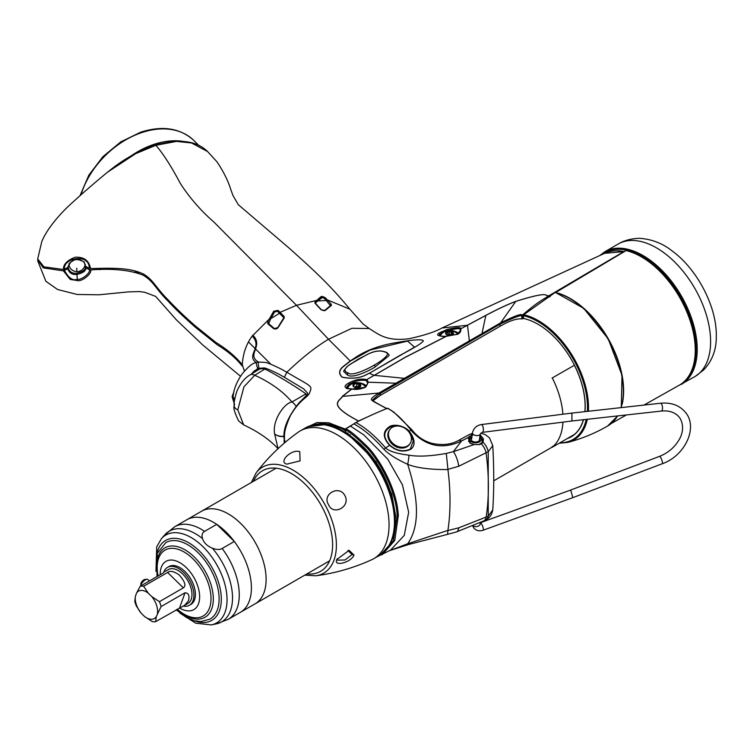 <?xml version="1.0" encoding="UTF-8"?>
<svg xmlns="http://www.w3.org/2000/svg" width="754" height="754" viewBox="0 0 754 754"><rect width="100%" height="100%" fill="white"/><g stroke="black" fill="none" stroke-linecap="round" stroke-linejoin="round"><path stroke-width="1.13" d="M576.301 432.843A66.267 38.256 60 0 1 575.547 433.427M522.927 317.114A66.267 38.256 60 0 1 523.427 317.17M621.126 407.622A75.758 43.741 -120 0 0 607.847 338.904A75.758 43.741 -120 0 0 555.123 292.467L523.719 314.72L523.427 318.461L523.427 315.257M567.319 438.545A66.88 38.614 -120 0 0 583.473 419.714M584.944 411.637A66.88 38.614 -120 0 0 523.427 318.461M523.625 314.823L523.408 315.426M244.437 371.053L242.26 364.766C242.986 353.607 246.285 344.06 252.166 336.124L269.319 318.98L273.73 311.223L278.122 310.346L280.036 312.326L296.492 305.304L214.249 222.392C200.555 210.404 189.15 197.256 180.036 182.939C171.347 166.436 163.298 153.882 155.889 145.286L155.607 145.164C179.094 138.444 196.417 140.574 207.595 151.554L191.601 143.006L176.521 141.394L155.889 145.286L135.663 153.665L107.784 172.025C123.053 159.396 139 150.442 155.616 145.164L155.465 145.428M322.401 296.416L322.42 297.547L324.361 298.414L326.265 300.488A0.82 0.547 137.7 0 1 327.198 299.809L331.298 304.314L331.392 305.398L325.408 310.346L324.05 310.771L321.044 309.734L315.031 303.268L314.936 302.034L320.94 296.671L322.401 296.416L325.285 297.726L327.198 299.809L349.837 309.187C328.697 283.419 312.043 268.697 288.801 247.812L238.302 204.692L232.939 195.427L230.733 189.358C227.991 180.536 223.382 171.328 216.898 161.724L207.586 151.545M242.26 364.766C235.898 356.793 227.143 349.375 215.993 342.523L195.531 326.067C185.427 317.302 176.427 308.706 168.557 300.309C155.145 286.954 154.108 280.761 143.797 274.183C131.507 268.565 120.254 267.642 90.527 268.603C89.132 260.639 84.033 256.841 75.24 257.199C67.125 260.366 63.176 264.466 63.411 269.498L43.892 266.841L37.7 258.914M358.659 421.147L358.518 421.062C326.077 403.937 340.082 401.222 342.269 396.397L351.75 388.923C344.107 388.272 343.013 386.359 348.471 383.183C355.068 379.526 361.175 378.348 366.783 379.63L374.069 375.332L369.432 373.324C368.452 372.721 360.817 380.921 342.165 377.226C338.226 373.532 338.848 369.752 344.012 365.869L350.205 360.959L328.49 339.243L351.939 328.292L369.158 328.518L363.013 323.9L349.828 309.178M234.824 398.649L232.901 397.273C233.665 389.432 236.737 381.684 242.1 374.031C248.094 366.727 252.797 362.91 256.209 362.58L258.349 362.033L265.446 362.42C268.386 362.806 279.923 368.338 282.1 369.601L286.84 372.231C302.156 357.669 316.039 346.67 328.49 339.243L296.492 305.304L316.586 300.431L317.161 301.308L315.54 302.901L315.606 303.702M523.427 315.813L521.806 316.275C522.456 314.361 515.5 316.821 500.939 323.636L396.406 384.172A0.82 0.471 -120 0 0 395.888 383.221L368.404 382.203A0.82 0.679 170.7 0 0 367.613 382.909L366.274 380.591A0.82 0.613 132.5 0 1 366.934 379.686L368.404 382.203L365.068 387.424C359.79 389.394 355.407 389.903 351.929 388.96L352.127 388.857A0.82 0.82 0 0 0 351.911 388.847C343.381 388.81 347.17 387.641 346.143 387.792L349.3 384.229C355.417 380.789 361.072 379.582 366.274 380.591L366.783 379.63L405.322 357.217L446.114 336.322C438.319 336.284 435.906 335.238 438.856 333.174L447.273 329.404C456.82 327.264 461.297 327.066 460.703 328.819L485.878 315.313C498.177 308.848 508.149 304.192 515.793 301.355C534.765 295.398 544.954 293.419 546.367 295.408L548.789 295.851C538.092 302.458 535.406 304.069 522.145 315.332C522.315 313.174 515.142 315.681 500.628 322.853L378.942 393.022C372.061 397.235 369.884 399.714 372.41 400.459C371.486 400.779 379.762 404.719 386.877 408.743M350.393 361.072L350.205 360.959C355.351 357.905 365.681 348.593 391.477 343.466C412.325 339.639 422.937 338.819 423.314 340.997C421.882 343.193 414.153 347.943 400.129 355.266L369.309 373.315C368.329 372.702 360.855 380.855 342.278 377.16C338.386 373.513 339.036 369.78 344.21 365.954L350.393 361.072L370.054 350.063L407.537 341.091L414.568 347.142L369.309 373.315M369.168 328.508C379.856 335.285 387.254 341.373 409.045 338.725C424.012 335.473 434.992 331.901 441.985 327.999L467.48 325.247L485.981 315.342C498.262 308.886 508.215 304.23 515.84 301.393C534.756 295.417 544.925 293.429 546.367 295.408M624.001 251.704A0.82 0.481 -120.3 0 0 623.812 251.629L548.789 295.851L549.525 296.906M604.614 253.325C610.372 250.705 616.885 250.111 624.152 251.563A0.82 0.82 0 0 1 624.218 251.582A0.82 0.594 101.4 0 0 623.812 251.629L604.614 253.325L441.985 328.009M457.16 334.512A0.82 0.481 -119.6 0 1 457.329 334.22L460.308 330.62L460.817 328.848C461.137 331.26 460.091 333.051 457.678 334.229A0.82 0.481 -119.6 0 0 457.329 334.22L446.349 336.256A0.82 0.82 0 0 0 446.217 336.265C443.437 337.066 437.094 335.257 438.828 335.426L442.023 332.599L447.659 330.62C456.519 328.414 460.675 328.084 460.119 329.649A0.82 0.773 145.9 0 1 460.703 328.819L467.48 325.247L469.356 340.808A0.82 0.471 -120.1 0 1 469.846 341.741M457.678 334.229L446.114 336.322M374.22 375.388L405.445 357.264L446.227 336.359M369.79 415.878L358.584 421.024C326.133 403.918 340.28 401.203 342.457 396.406L351.929 388.96A0.82 0.537 -124.2 0 0 351.75 388.923L352.316 389.224L351.75 388.923M358.716 421.118L357.123 421.901M353.221 424.248L345.247 429.035L344.682 430.298A72.61 41.922 -120 0 0 315.558 424.483M304.145 428.658L316.963 422.579L328.725 422.768L345.473 429.224M285.153 442.334L284.183 438.291M306.727 394.983L305.558 393.579C297.264 387.622 275.992 374.418 264.239 368.725C258.358 368.461 254.418 369.903 252.439 373.032L257.783 368.47L264.089 367.914C266.341 368.018 277.858 373.513 279.885 374.738L284.39 377.302L286.84 372.231C313.249 387.99 312.58 384.974 309.244 393.663C305.672 398.923 299.904 399.648 290.488 415.426C282.543 433.154 285.135 435.473 284.23 439.394M232.901 397.273L233.919 391.147M257.783 368.47A4.91 1.074 73.6 0 1 256.209 362.58C245.616 355.209 263.231 347.113 252.166 336.124M284.22 317.952A0.82 0.518 -147.2 0 0 283.617 318.348L283.551 317.311L279.47 313.146L280.036 312.326L284.126 316.473L284.22 317.952L278.207 327.434L273.796 328.801L267.764 323.711L267.679 322.062L269.319 318.98L270.29 319.602L270.799 318.65L279.461 313.306L283.551 317.453L283.617 318.442M258.349 362.033C246.134 354.512 263.994 346.274 252.854 335.153C263.994 346.274 246.134 354.512 258.349 362.033A4.91 1.499 81.4 0 0 259.037 367.98M252.439 373.032L251.195 374.229M284.39 377.302L303.805 388.97L307.707 393.277C307.029 393.767 310.186 392.146 299.14 402.693C287.858 416.868 282.854 428.875 284.107 438.724M90.527 268.603L89.274 268.349C89.443 252.59 62.582 258.122 64.561 269.225L63.411 269.498M89.274 268.349L85.711 266.388L83.939 261.949L84.476 262.024L83.581 261.808C76.116 257.604 70.829 259.489 67.728 267.453L64.561 269.225M68.228 266.793L70.556 262.288M273.73 311.223L274.635 311.92L277.547 311.327L279.461 313.306M279.47 313.146L277.557 311.166L275.125 311.402M270.799 318.65L274.635 311.92M277.698 327.999L276.511 328.914L274.739 328.904L268.726 323.72L270.29 319.602M268.631 323.617L274.607 328.744L277.745 327.613A0.82 0.5 -148.5 0 0 277.698 327.83L276.511 328.914M283.617 318.348L284.126 316.473M278.207 327.434A0.82 0.5 -148.5 0 0 277.755 327.604L283.768 317.849M273.796 328.801L274.739 328.904M267.679 322.062L268.678 322.646M267.764 323.711L268.726 323.72L267.764 323.711M320.94 296.671A0.82 0.697 51.6 0 1 321.458 297.547L317.161 301.308M315.606 303.824L315.54 303.004L317.66 300.959L322.42 297.547L321.458 297.547M314.936 302.034A0.82 0.66 44.8 0 1 315.54 302.901M321.044 309.734A0.82 0.556 -42.7 0 1 321.487 309.856L315.492 303.391M317.66 300.959L326.265 300.488L330.422 305.709M438.856 333.174A0.82 0.697 52.3 0 1 439.818 334.126A10.66 6.155 180 0 0 439.017 335.615M452.815 331.986A9.84 5.683 0 0 0 452.098 331.854M449.271 331.656A9.84 5.683 0 0 0 447.989 331.732M446.933 331.854A9.84 5.683 0 0 0 446.217 331.986M441.25 334.258A9.84 5.683 0 0 0 439.95 336.011M447.273 329.404L447.659 330.62A10.66 6.155 180 0 1 458.536 333.409M366.435 386.095A10.688 6.173 0 0 0 349.3 384.474A10.688 6.173 0 0 0 346.256 388.074M367.613 382.909L367.66 383.541C366.133 386.632 365.143 387.914 364.682 387.396A0.82 0.481 -119.1 0 0 364.502 387.716M374.107 375.313L404.342 378.338A0.82 0.471 -120.1 0 1 404.851 379.29M307.575 426.792L329.932 424.012L345.323 430.148M521.806 318.904L522.937 318.669L522.927 316.256L522.145 315.332A0.82 0.5 109.9 0 0 521.806 316.275L521.806 318.904C516.509 318.461 509.299 320.884 500.166 326.19L380.176 395.473L373.051 400.723M396.406 384.172L379.432 393.937L372.674 399.95C373.588 400.751 368.291 398.762 387.198 408.753M500.166 326.19L499.789 323.306M348.075 434.983L348.018 433.041M349.875 434.615L349.243 434.983M550.118 296.558L549.383 295.511M345.832 431.071L344.682 430.298M347.858 388.744A9.01 5.203 180 0 1 349.215 385.728A11.253 11.253 0 0 1 364.502 385.728A9.01 5.203 180 0 1 365.445 386.915M354.078 386.981A3.93 2.271 0 0 0 359.639 386.981A3.93 2.271 0 0 0 359.639 383.777A3.93 2.271 0 0 0 354.078 383.777A3.93 2.271 0 0 0 354.078 386.981L354.173 387.038M354.927 383.4A9.01 5.203 180 0 1 358.781 383.4M353.965 387.019L353.447 385.897M354.88 387.339L355.257 386.604L356.736 386.368L356.736 384.003L355.841 383.532L353.061 385.143A3.93 2.271 180 0 1 355.841 383.532A3.93 2.271 180 0 1 359.639 384.125L358.668 384.304L358.668 386.67L359.639 386.585M353.843 385.049L353.843 386.274M356.736 386.368L358.668 386.67M359.545 386.67L358.904 387.32M356.736 384.003L358.668 384.304M360.657 386.312L359.752 384.926L360.271 386.51M359.752 384.926L359.639 384.125A3.93 2.271 180 0 1 360.78 385.548M440.515 336.143A9.01 5.203 180 0 1 441.872 333.57A11.253 11.253 0 0 1 457.16 333.57A9.01 5.203 180 0 1 457.612 334.05M446.736 334.823A3.93 2.271 0 0 0 452.296 334.823A3.93 2.271 0 0 0 452.296 331.619A3.93 2.271 0 0 0 446.736 331.619A3.93 2.271 0 0 0 446.736 334.823L446.83 334.88M447.584 331.242A9.01 5.203 180 0 1 451.439 331.242M446.622 334.861L446.104 333.739M447.537 335.181L447.914 334.446L449.393 334.211L449.393 331.845L448.498 331.374L445.718 332.985A3.93 2.271 180 0 1 448.498 331.374A3.93 2.271 180 0 1 452.296 331.967L451.326 332.146L451.326 334.512L452.296 334.427M447.914 332.156L447.914 334.446M449.393 334.211L451.326 334.512M452.202 334.522L451.561 335.162M449.393 331.845L451.326 332.146M453.314 334.154L452.409 332.768L452.928 334.352M452.409 332.768L452.296 331.967A3.93 2.271 180 0 1 453.437 333.4M384.427 351.854L384.625 351.929C394.389 352.9 376.642 364.059 374.163 365.087C373.155 366.067 352.42 377.207 348.178 372.976L347.98 372.9C343.306 371.241 344.163 368.291 350.572 364.05L366.501 354.842C373.861 351.11 379.837 350.12 384.427 351.854A1.64 1.103 110.5 0 1 384.992 351.854A1.64 1.103 110.5 0 1 385.106 351.901M347.98 372.9A1.64 1.093 110.2 0 0 347.226 374.842L343.909 371.609C343.07 371.449 344.418 369.545 347.962 365.888L357.962 359.319A1.64 0.943 60 0 1 358.197 359.253M347.047 386.387L347.019 388.527M384.625 351.929A1.64 1.122 -68.6 0 1 385.219 351.939C388.47 353.824 389.686 355.096 388.857 355.765L375.134 366.944C374.342 367.698 353.277 379.705 347.443 374.927A1.64 1.074 -70.7 0 1 348.178 372.976M278.038 448.658L274.607 433.842A9.01 5.09 -0.6 0 0 274.626 433.861A9.01 5.316 0.6 0 0 284.192 436.481M278.141 448.771C269.696 439.648 258.217 431.703 243.683 424.917L237.783 409.865L243.957 386.793L254.748 375.266L264.88 368.998M234.164 405.699A9.01 5.127 -1 0 0 234.164 405.85A9.01 5.127 -1 0 0 237.783 409.865A9.01 5.278 -179 0 1 234.164 405.539C233.749 403.39 234.626 398.678 236.794 391.392C240.441 383.23 244.88 377.726 250.121 374.889L250.121 374.889A9.01 5.203 58.3 0 1 254.748 375.266C270.601 382.495 282.995 391.392 291.93 401.976A9.01 5.024 60 0 1 296.03 406.161M274.607 433.842C272.081 420.308 284.465 402.975 291.93 401.976L305.907 393.899M284.201 436.227A9.01 5.09 179.4 0 1 274.626 433.861M347.603 433.116L347.113 433.531M97.483 268.358L100.48 269.63M134.759 272.166L137.765 271.676M96.635 268.386L99.33 269.649M137.313 272.873L139.895 272.42M37.728 259.866L43.336 267.906L63.393 270.837L67.719 268.792C69.377 273.155 72.478 275.031 77.031 274.399C83.081 272.976 86.031 270.79 85.899 267.84L89.264 269.687C91.074 272.75 81.112 280.563 77.285 279.216C72.95 281.035 68.708 278.151 64.552 270.563M89.264 269.687L90.518 269.941C92.61 273.212 81.734 282.081 77.323 280.545L70.216 279.432L63.393 270.837M90.518 269.941C112.384 268.273 129.858 269.989 142.949 275.087C153.882 281.44 155.352 288.641 168.246 301.308C174.41 308.103 183.345 316.661 195.041 326.991L217.275 344.823C227.906 351.279 236.238 358.376 242.26 366.105M270.931 364.305L255.889 349.328L270.931 364.305M255.483 348.923L248.537 342.005L255.483 348.923M234.221 403.918L232.901 398.612L234.617 399.912M233.495 392.957L232.1 396.595L232.901 398.612M338.207 428.583L335.587 426.123M284.267 439.497L284.823 442.617M284.286 440.92L284.324 443.05M325.181 424.596L325.21 423.805M67.719 268.792L68.218 268.132C69.698 272.043 72.591 273.721 76.917 273.155C82.686 271.826 85.513 269.819 85.39 267.123L85.899 267.84M68.218 268.132L68.228 266.388M68.529 265.465L70.235 268.094M84.58 266.464L85.362 264.795M85.456 265.832L85.39 267.123M85.466 265.681L85.428 266.266M555.698 292.477L626.103 250.573A76.22 44.005 60 0 1 687.78 314.239A76.22 44.005 60 0 1 679.231 385.219L643.963 405.087M622.229 404.003A75.343 43.496 -120 0 0 558.243 293.183M677.337 386.284L694.736 376.68A76.578 44.213 -120 0 0 695.207 376.406A76.578 44.213 -120 0 0 710.598 341.628A76.578 44.213 60 0 0 677.478 264.89A76.578 44.213 60 0 0 618.638 243.778C624.058 240.479 630.938 238.65 639.288 238.292C651.635 239.112 662.606 243.344 672.21 250.997C697.148 269.15 716.668 306.36 716.3 335.568C716.592 349.356 712.332 360.855 703.529 370.054L695.207 376.406M681.362 384.399A76.578 44.213 -120 0 0 697.224 349.347A76.578 44.213 -120 0 0 663.793 272.288A76.578 44.213 -120 0 0 604.783 251.77L618.157 244.051A76.578 44.213 60 0 1 618.638 243.778M329.611 560.816L255.041 603.869A53.477 30.876 -120 0 0 264.051 592.418A53.477 30.876 -120 0 0 248.339 532.098A53.477 30.876 -120 0 0 201.554 511.24A53.477 30.876 60 0 1 248.339 532.098A53.477 30.876 60 0 1 264.051 592.418A53.477 30.876 60 0 1 255.041 603.869L240.328 612.361A53.477 30.876 -120 0 0 249.348 600.91A53.477 30.876 60 0 0 233.627 540.59A53.477 30.876 60 0 0 186.851 519.732A53.477 30.876 60 0 1 216.737 524.35L234.305 541.476A53.477 30.876 60 0 1 240.328 612.361L228.189 619.373L216.238 623.897A52.365 30.235 -120 0 0 230.498 610.636A52.365 30.235 -120 0 0 212.374 548.196C216.605 549.77 219.866 549.864 222.166 548.488L234.305 541.476M156.983 576.565L157.228 553.379L165.786 542.635A44.175 25.504 60 0 1 204.428 559.864A44.175 25.504 60 0 1 217.406 609.684A44.175 25.504 60 0 1 209.961 619.147L200.95 621.569L194.325 620.74L186.332 617.451L176.172 609.807M158.057 575.943A38.068 21.979 60 0 1 158.66 558.214A38.068 21.979 60 0 1 192.911 558.789A38.068 21.979 60 0 1 209.527 607.931A38.068 21.979 60 0 1 177.256 609.185M179.424 607.931A27.879 16.098 60 0 0 198.556 603.681A27.879 16.098 -120 0 0 186.389 567.696A27.879 16.098 -120 0 0 161.309 567.272A27.879 16.098 60 0 0 160.234 574.689M183.25 606.084A21.885 12.639 -120 0 0 189.405 605.274A21.885 12.639 -120 0 0 193.09 600.589A21.885 12.639 60 0 0 186.662 575.905A21.885 12.639 60 0 0 167.52 567.376A21.885 12.639 60 0 0 163.835 572.06A21.885 12.639 -120 0 0 163.609 572.738M167.52 567.376L168.99 566.527A21.885 12.639 60 0 1 188.132 575.057A21.885 12.639 60 0 1 194.56 599.741A21.885 12.639 60 0 1 190.875 604.425L189.405 605.274M347.943 550.514L352.052 554.51L345.087 559.977L337.726 560.156L337.179 558.846M354.003 555.038C351.317 562.588 332.806 567.112 336.953 559.393L349.121 550.345L354.003 555.038L352.052 554.51L348.225 550.458M336.784 559.93L336.953 559.393M386.218 542.88A73.704 42.554 60 0 1 373.786 558.667A73.704 42.554 60 0 1 371.684 559.751C353.617 567.951 334.955 573.294 315.69 575.792A61.197 35.334 -120 0 0 334.041 560.015A61.197 35.334 -120 0 0 311.562 485.567A61.197 35.334 -120 0 0 256.2 472.749C267.99 457.32 281.958 443.833 298.094 432.278A73.704 42.554 60 0 1 300.083 430.996A73.704 42.554 60 0 1 364.559 459.742A73.704 42.554 60 0 1 386.218 542.88M354.832 439.262L357.17 441.203A67.483 38.963 60 0 1 393.494 504.134L394.012 507.122A72.77 42.017 -120 0 0 354.832 439.262C336.473 424.445 320.026 420.647 305.483 427.876A73.704 42.554 60 0 1 369.96 456.622A73.704 42.554 60 0 1 391.618 539.76A73.704 42.554 60 0 1 379.196 555.547L373.786 558.667M299.762 451.674L300.083 460.864L286.963 464.125C277.811 462.296 291.506 448.639 299.762 451.674M344.898 495.67C351.015 506.65 333.098 516.188 328.555 504.68C321.694 494.256 339.309 484.388 344.898 495.67M212.374 548.196C207.199 546.066 203.891 542.842 202.458 538.535C201.535 535.086 202.251 532.692 204.607 531.363L216.737 524.35M157.426 613.379A15.806 9.123 -120 0 0 151.695 596.508L159.424 601.664A19.557 11.291 60 0 1 161.092 606.574L156.257 616.621A15.806 9.123 60 0 1 144.514 616.452L141.121 613.153L136.465 606.225A19.557 11.291 60 0 1 134.796 601.315L135.4 596.282A15.806 9.123 -120 0 0 141.121 613.153M135.4 596.282L136.568 593.04A15.806 9.123 60 0 1 148.312 593.209L151.695 596.508M167.595 572.456L183.373 587.837C186.332 585.698 184.89 581.353 179.047 574.812C173.75 571.249 169.933 570.467 167.595 572.456L143.646 586.282L148.312 593.209M143.646 586.282A19.557 11.291 -120 0 0 140.235 586.235L136.568 593.04M156.257 616.621L155.663 621.654A19.557 11.291 -120 0 1 152.242 621.607L144.514 616.452M163.778 572.644L140.235 586.235M164.956 571.541L168.368 569.572A19.557 11.291 60 0 1 185.475 577.196A19.557 11.291 60 0 1 191.224 599.26A19.557 11.291 60 0 1 187.925 603.445L155.663 621.654M161.092 606.574L185.041 592.748C188.604 593.012 189.744 595.707 188.472 600.844L184.513 605.415M183.373 587.837L159.424 601.664M140.791 585.915A4.826 1.725 -45.7 0 1 140.781 585.604L140.904 583.577A3.157 1.131 -45.7 0 1 141.017 583.087A3.157 1.131 -45.7 0 1 144.975 579.402L147.002 579.223A4.826 1.725 -45.7 0 1 147.737 579.421L149.33 580.985M140.781 585.604A4.826 1.725 -45.7 0 1 140.951 584.85A4.826 1.725 -45.7 0 1 147.002 579.223M349.602 435.228L350.233 434.86M446.311 453.418L447.933 469.553C430.166 469.685 416.745 467.942 407.669 464.323A13.101 2.573 -77.6 0 0 408.932 455.18C418.084 456.83 430.543 456.236 446.311 453.418L453.38 451.665L461.476 441.043C442.702 449.761 426.151 446.491 411.835 431.231L410.902 430.016C402.664 419.488 394.87 412.231 387.499 408.253L387.99 408.63L387.499 408.253A571.513 329.969 -60 0 0 355.85 422.532L350.44 426.095A11465.644 6619.724 120 0 0 345.869 428.809C349.422 430.195 356.284 435.831 366.463 445.727C375.68 453.983 396.981 486.085 398.31 515.651L394.766 540.411L382.155 554.774M393.607 534.746L395.643 515.84L391.722 494.143L376.114 461.74L345.436 431.806L345.869 428.809M348.056 433.409L348.056 434.163M408.932 455.18C397 453.729 389.234 451.316 385.643 447.942L389.62 445.294C382.353 437.301 382.542 430.92 390.195 426.161C398.027 423.041 408.121 428.809 409.102 431.392L410.902 430.016A3.035 0.622 -35.1 0 1 411.92 429.837L412.9 431.052C417.999 437.235 424.502 441.363 432.438 443.456C442.589 445.501 451.212 444.53 458.309 440.562A6.268 3.647 -114.4 0 0 458.3 440.562A6.268 3.647 -114.4 0 1 461.476 441.043M411.835 431.231A3.129 0.679 -35.9 0 1 412.9 431.052M447.933 469.553A236.53 136.559 60 0 1 448.828 477.499A236.53 136.559 -120 0 1 448.828 523.464A236.53 136.559 60 0 1 447.933 530.373L407.669 543.775C419.375 527.084 419.375 500.599 407.669 464.323C396.529 459.186 388.583 454.144 383.824 449.214A13.101 1.762 -40.2 0 1 385.643 447.942C375.238 436.019 365.313 427.546 355.85 422.532M409.893 433.503L413.315 440.807L410.27 449.111C403.22 452.183 396.406 450.854 389.818 445.114C382.881 437.452 383.107 431.373 390.506 426.877L396.632 426.029M408.677 431.693L409.102 431.392C411.816 433.88 417.801 444.134 410.685 449.318C403.39 452.513 396.368 451.175 389.62 445.294L389.818 445.114M479.978 435.831L483.427 438.988L483.022 442.202L481.401 443.814L479.195 444.606L474.219 444.511L470.072 443.248L468.149 437.556L461.552 440.996A6.268 3.657 -114.3 0 0 458.394 440.515L458.394 440.515A6.268 3.657 -114.3 0 0 458.347 440.543M470.43 438.215L470.421 437.424L469.016 438.564L468.149 437.556L469.685 436.208L472.767 435.133M472.192 434.775A7.201 4.194 -111.9 0 0 469.252 434.596L458.3 440.562M469.016 438.564L470.411 443.437M469.685 436.208L470.421 437.424L471.9 436.764M479.78 437.235L482.437 439.874L481.957 442.617L483.022 442.202A10 4.91 59.6 0 1 488.243 451.693L492.777 445.661L489.478 437.838L485.331 434.672L480.835 433.107M492.777 445.661C494.049 468.743 494.049 490.147 492.767 509.883L488.243 516.245L488.243 451.693L458.743 466.255L447.923 469.384M492.767 509.883C491.796 514.897 489.544 518.177 486.01 519.713L486.01 519.713A10 5.796 -112.8 0 0 488.243 516.245L458.743 527.828L447.923 530.514L447.537 534.36L456.5 531.928A12.29 4.524 -102.2 0 0 458.743 527.828M474.219 444.511L453.38 451.665A12.29 3.798 72.8 0 1 458.743 466.255M478.828 444.662L481.957 442.617M480.138 434.756L483.427 438.988L482.437 439.874L482.569 440.77M408.545 544.529L408.545 544.529A13.101 1.744 -104.9 0 1 407.669 543.775L389.724 550.599L408.545 544.529L447.527 534.369M383.824 449.214C373.315 437.339 363.287 428.885 353.749 423.852M377 556.81L390.525 550.156L404.295 535.34L408.668 512.249L402.457 484.879L387.726 459.129L363.748 434.832L350.44 426.095M345.304 429.884C348.819 431.241 355.605 436.802 365.671 446.575C374.785 454.728 395.841 486.471 397.151 515.689L393.324 540.901L380.657 554.633M390.572 442.372L396.679 447.169A6.965 5.495 35.1 0 0 397.443 447.282M479.733 437.537A5.57 3.214 0 0 1 480.543 438.281A5.57 3.214 0 0 1 475.463 442.815A5.57 3.214 0 0 1 470.373 438.281A5.57 3.214 0 0 1 471.09 437.612L471.721 437.98M471.627 438.63A4.175 2.413 0 0 0 475.095 442.004A4.175 2.413 0 0 0 479.516 439.026M480.543 438.281L481.665 439.733A6.795 3.921 180 0 1 479.789 444.36M468.696 441.712A6.795 3.921 180 0 1 469.252 439.733L470.373 438.281M472.013 437.075L471.137 438.31M409.969 443.682L409.384 444.511A12.281 9.689 -144.9 0 1 406.858 446.811A12.281 9.689 -144.9 0 1 392.099 444.021A12.281 9.689 -144.9 0 1 389.281 430.383L389.875 429.554A12.281 9.689 35.1 0 0 392.683 443.192A12.281 9.689 35.1 0 0 407.443 445.972A12.281 9.689 -144.9 0 0 409.969 443.682A12.281 9.689 -144.9 0 0 407.16 430.044A12.281 9.689 -144.9 0 0 392.4 427.254A12.281 9.689 35.1 0 0 389.875 429.554M574.378 365.247L552.041 378.084L574.378 365.247A66.757 38.539 60 0 1 585.113 406.057A66.757 38.539 60 0 1 584.85 411.656M562.889 414.219A66.757 38.539 -120 0 0 552.314 377.98M553.992 445.671L552.041 446.802L552.314 447.207A66.757 38.539 -120 0 0 562.955 422.136M552.314 447.207L574.378 434.464A66.757 38.539 60 0 0 583.37 419.724M479.733 522.946L570.081 490.27L570.929 490.911L572.814 497.649L662.285 463.729C684.387 456.113 698.176 428.423 685.952 412.975C679.948 405.445 671.456 402.202 660.457 403.249L570.976 413.192L571.947 413.795L571.9 421.005L482.268 432.372A3.93 1.546 -97.2 0 0 483.38 429.469A3.93 1.546 -97.2 0 0 482.249 425.171A3.93 1.546 -97.2 0 0 481.278 424.577C476.481 425.52 473.54 428.3 472.456 432.919L471.41 440.185M559.949 442.796A70.103 40.471 -120 0 0 586.244 419.403M587.357 411.373A70.103 40.471 -120 0 0 523.427 315.7M523.719 314.72A70.904 40.933 60 0 1 588.384 411.26M587.319 419.29A70.904 40.933 60 0 1 567.828 442.391C581.786 438.734 595.047 433.277 607.639 426.019L617.649 415.916M607.686 425.991A75.758 43.741 -120 0 0 617.564 415.925M155.889 145.286C163.298 153.882 171.347 166.436 180.036 182.939C189.15 197.256 200.555 210.404 214.249 222.392L296.492 305.304M515.793 301.355L500.628 322.853L500.939 323.636M485.878 315.313L481.976 333.532A0.82 0.471 -120.1 0 1 482.437 334.437M342.269 396.397A0.82 0.66 45.7 0 1 342.457 396.406L378.942 393.022A0.82 0.49 -121 0 1 379.432 393.937M278.122 310.346A0.82 0.566 135.9 0 0 277.557 311.166M269.875 317.952L270.837 318.584M317.246 299.819A0.82 0.669 47 0 1 317.82 300.695M331.298 304.314A0.82 0.547 137.7 0 0 330.356 304.984M325.285 297.726A0.82 0.556 137.4 0 0 324.361 298.414M331.392 305.398A0.82 0.707 -125.4 0 0 330.657 305.417M325.408 310.346A0.82 0.669 -133.5 0 0 324.682 310.422L321.496 309.866M348.471 383.183L349.3 384.229M365.068 387.424A0.82 0.481 -119.1 0 0 364.682 387.396L352.278 389.017M380.176 395.473L380.148 393.513A0.82 0.481 -119.6 0 0 379.667 392.589M441.26 331.788L442.023 332.599M446.5 332.891L446.5 334.116M357.782 359.488A1.64 0.943 60 0 1 357.962 359.319L368.621 353.824C374.842 350.864 380.299 350.205 384.992 351.854M375.134 366.944A1.64 0.943 -120 0 0 374.163 365.087M76.757 268.16L76.842 271.619A8.19 8.19 0 0 0 85.136 264.098M77.323 280.545L76.917 273.155M686.922 378.631A75.758 43.741 -120 0 0 696.065 349.347A75.758 43.741 -120 0 0 661.239 271.289A75.758 43.741 -120 0 0 602.041 254.522M160.517 143.694A72.893 51.536 135 0 0 154.155 145.503A72.893 51.536 135 0 0 145.531 148.943M184.193 141.563A73.704 52.12 135 0 0 153.75 144.429A73.704 52.12 135 0 0 131.083 155.908M199.235 145.861L193.995 140.621A73.704 52.12 135 0 0 141.875 132.553A73.704 52.12 135 0 0 81.093 194.598M176.983 609.345A40.085 23.138 -120 0 0 211.78 608.685A40.085 23.138 -120 0 0 194.212 556.952A40.085 23.138 -120 0 0 158.18 556.433A40.085 23.138 -120 0 0 157.793 576.094M306.935 573.907A58.086 33.534 -120 0 0 330.375 558.903A58.086 33.534 -120 0 0 305.926 484.935A58.086 33.534 -120 0 0 253.457 481.278M392.41 538.328A72.77 42.017 -120 0 0 394.012 507.122C396.076 519.261 395.511 529.864 392.334 538.94C389.62 546.443 385.237 551.975 379.196 555.547M222.166 548.488A53.477 30.876 60 0 1 228.189 619.373M202.458 538.535A52.365 30.235 -120 0 0 164.815 534.831L174.711 526.744A53.477 30.876 60 0 1 204.607 531.363M180.065 613.219L195.72 623.19L211.28 624.906A50.735 29.293 -120 0 0 225.097 612.059A50.735 29.293 -120 0 0 207.209 551.183A50.735 29.293 -120 0 0 161.46 538.62L164.815 534.831M193.853 620.608A46.145 26.644 -120 0 0 219.537 610.504A46.145 26.644 -120 0 0 199.31 550.929A46.145 26.644 -120 0 0 157.831 550.345A46.145 26.644 -120 0 0 156.464 555.849M185.041 592.748L179.603 607.828M390.195 426.161A0.82 0.518 68.7 0 1 390.506 426.877M486.01 519.713L483.908 520.863A10.207 5.909 -114.3 0 0 486.123 517.357A245.691 141.856 -120 0 0 488.375 486.509A245.691 141.856 -120 0 0 486.123 453.06A10.207 5.203 59.7 0 0 481.316 443.861L480.411 444.059M481.401 443.814L480.487 444.021M398.31 515.651L397.151 515.689M480.119 522.842L480.232 523.578A3.93 2.413 171.1 0 1 477.81 526.301A3.93 2.413 171.1 0 1 473.295 525.99M480.43 522.842A3.93 0.943 70 0 1 481.288 523.474A3.93 0.943 70 0 1 483.06 527.47A3.93 0.943 70 0 1 483.116 530.232L572.804 497.649M570.062 490.279L659.496 456.377A3.93 0.905 69.2 0 1 660.353 457.018A3.93 0.905 69.2 0 1 662.153 460.996A3.93 0.905 69.2 0 1 662.285 463.729M659.496 456.377C667.695 453.116 674.067 447.857 678.581 440.6C681.776 435.746 685.132 426.312 679.618 417.631C675.461 412.466 669.364 410.27 661.324 411.071A3.93 1.583 -96.3 0 0 662.521 408.159A3.93 1.583 -96.3 0 0 661.428 403.852A3.93 1.583 -96.3 0 0 660.457 403.249M482.268 432.372L480.241 434.04A3.93 2.083 -171.8 0 1 476.99 435.614A3.93 2.083 -171.8 0 1 472.767 433.936A3.93 2.083 -171.8 0 1 472.456 432.919M493.729 480.826L552.22 447.056M559.166 443.248L567.828 442.391M555.349 292.373L583.719 308.358L608.195 338.819L622.003 375.266L621.277 407.603M108.19 171.667C93.1 184.014 79.274 196.068 66.729 207.831C53.364 221.111 45.004 233.25 41.724 241.846L37.7 258.933M68.218 266.831L69.33 263.815C68.52 263.74 70.226 262.43 74.467 259.876C77.238 258.754 80.141 259.329 83.166 261.619M330.648 305.417L324.672 310.431M414.568 347.142L384.521 364.38M85.617 266.266L83.967 262.043M359.545 387.038L359.545 385.586M447.914 334.474L447.914 332.109M452.202 334.88L452.202 333.428M68.868 264.645A8.19 8.19 0 0 0 76.842 271.619M243.683 424.917L238.65 420.977C234.701 412.909 233.203 407.867 234.164 405.85M250.121 374.889L260.931 368.206M37.7 260.809L45.909 281.308L57.615 289.517L77.181 294.475L99.113 294.786L128.265 291.892L139.622 291.572L144.9 292.345L155.635 296.397L176.436 319.913L202.637 344.88L240.554 376.303M234.607 404.709L232.1 396.595M284.239 443.126L284.107 440.185M611.221 423.522L626.461 414.936M625.848 250.601L555.444 292.505M604.783 251.77L599.684 255.606M80.112 195.465L88.802 175.22L102.827 156.747L120.772 141.884L140.838 132.12C162.675 125.287 180.394 128.114 193.995 140.621M276.134 468.187L174.711 526.744M300.083 430.996L305.483 427.876M256.2 472.749L251.355 482.494M304.833 575.123L315.69 575.792M211.28 624.906L216.238 623.897M161.46 538.62L156.719 546.791L155.974 571.494M387.82 408.253L393.927 412.184L411.92 429.837M472.4 433.362L469.252 434.596M483.908 520.863L456.5 531.928M472.833 526.188L473.738 527.885C476.104 530.693 479.224 531.476 483.116 530.232M661.324 411.071L571.89 421.005M480.241 434.04L479.299 440.553M570.966 413.192L481.278 424.577"/></g></svg>
